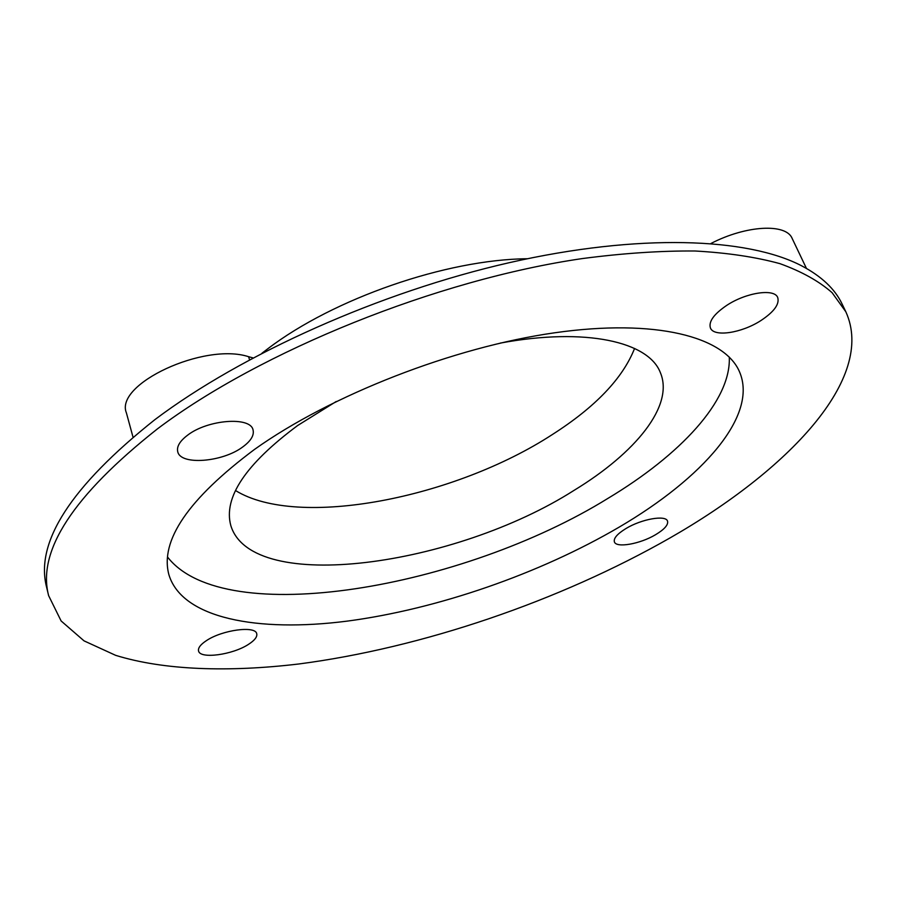 <?xml version="1.0" encoding="UTF-8"?>
<svg xmlns="http://www.w3.org/2000/svg" width="897" height="897" viewBox="0 0 897 897"><rect width="100%" height="100%" fill="white"/><g stroke="black" fill="none" stroke-linecap="round" stroke-linejoin="round"><path stroke-width="1.35" d="M655.516 534.735C664.464 529.365 668.456 524.812 667.525 521.101C665.843 514.777 641.602 519.004 626.061 528.479C617.338 533.827 613.447 538.29 614.389 541.866C616.183 548.235 640.043 544.019 655.516 534.735M760.925 320.543C774.077 311.808 779.672 304.139 777.71 297.524C774.436 288.251 746.035 292.512 726.671 305.417C713.877 314.129 708.462 321.642 710.424 327.966C713.81 337.339 741.628 333.112 760.925 320.543M242.717 446.964C250.891 440.965 254.333 435.28 253.044 429.91C250.599 416.32 207.734 419.482 187.551 435.224C179.792 441.122 176.53 446.616 177.741 451.729C180.521 465.588 222.624 462.179 242.717 446.964M248.592 644.293C254.681 640.346 257.405 636.836 256.733 633.764C255.634 625.456 222.265 629.873 206.377 640.66C200.513 644.539 197.912 647.959 198.551 650.93C199.896 659.34 232.794 654.821 248.592 644.293M619.311 527.044C702.317 478.415 758.649 415.614 739.431 371.627C724.507 336.824 656.212 318.345 554.671 332.787C453.355 347.161 330.601 395.14 254.468 449.453C188.235 498.979 159.711 540.756 168.916 574.775C182.102 618.437 257.652 632.598 347.061 621.139C437.198 609.265 539.557 573.811 619.311 527.044M167.582 557.093C224.71 630.4 463.334 587.939 607.987 498.351C679.87 455.183 731.279 401.026 729.283 357.073M336.207 401.508L297.692 425.492C245.509 464.298 223.218 497.667 230.821 525.597C251.934 595.26 455.598 565.94 574.035 490.379C635.569 452.951 674.387 405.713 660.371 372.647C648.744 341.858 586.268 327.192 500.279 343.091M235.519 490.536C298.163 529.252 454.981 497.97 552.44 434.484C595.395 407.014 622.776 378.332 634.571 348.44M261.958 353.227L267.844 348.731C333.762 298.466 446.37 259.468 527.29 258.74M670.16 537.852C559.515 601.046 422.352 647.858 298.723 663.993C228.634 672.302 164.185 670.339 115.668 655.348L84.038 640.862L61.119 620.959L48.629 595.642C36.912 551.072 73.195 495.469 157.491 428.833C260.635 351.052 436.794 279.729 582.4 258.56C623.034 253.246 660.618 250.723 695.13 251.003C727.512 252.808 755.801 257.024 779.998 263.673C801.705 271.533 819.073 281.21 832.102 292.691L845.826 311.764C876.313 378.601 787.734 470.611 670.16 537.852M48.629 595.642L46.633 587.333C34.837 542.36 70.93 486.454 154.912 419.628C241.73 354.147 379.857 292.13 509.44 262.642C639.157 233.198 747.638 237.671 801.638 265.815C821.54 276.298 835.04 289.058 842.126 304.072L845.826 311.764M132.969 436.974L126.421 412.945C114.267 384.151 204.303 342.172 248.592 356.703L253.044 357.914M710.962 243.479C746.214 225.181 786.164 223.151 792.163 238.456L806.448 268.416M249.557 359.787L248.592 356.703"/></g></svg>
